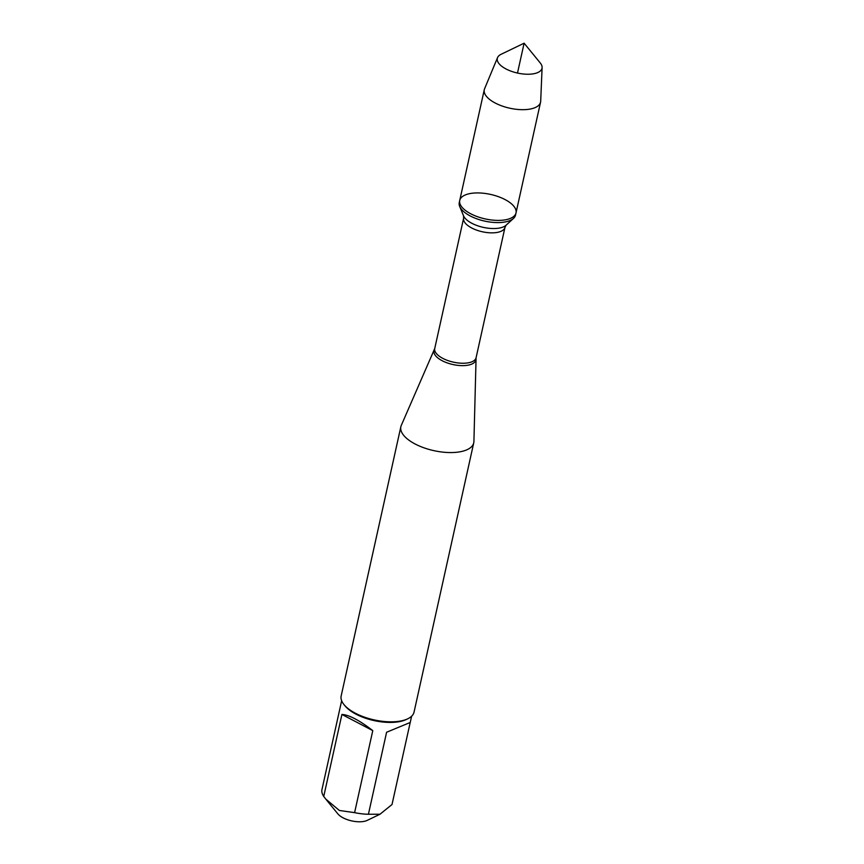 <?xml version="1.0" encoding="UTF-8"?>
<svg xmlns="http://www.w3.org/2000/svg" width="864" height="864" viewBox="0 0 864 864"><rect width="100%" height="100%" fill="white"/><g stroke="black" fill="none" stroke-linecap="round" stroke-linejoin="round"><path stroke-width="1.3" d="M459.259 202.608A28.825 12.539 12.5 0 0 459.68 206.431A28.825 12.539 12.5 0 0 484.682 221.098A28.825 12.539 12.5 0 0 513.529 218.376A28.825 12.539 12.5 0 0 515.527 215.082L516.013 212.9A28.825 12.539 -167.5 0 1 485.158 218.905A28.825 12.539 -167.5 0 1 459.734 200.426A28.825 12.539 -167.5 0 1 465.426 194.897A28.825 12.539 -167.5 0 1 498.215 196.603A28.825 12.539 -167.5 0 1 516.013 212.9A28.825 12.539 12.5 0 1 510.332 218.43A28.825 12.539 12.5 0 1 477.533 216.724A28.825 12.539 12.5 0 1 459.734 200.426L459.259 202.608M476.086 357.739L473.915 441.472A37.325 16.243 -167.5 0 1 473.742 442.843A37.325 16.243 -167.5 0 1 466.387 450.004A37.325 16.243 -167.5 0 1 423.911 447.8A37.325 16.243 -167.5 0 1 400.864 426.686A37.325 16.243 -167.5 0 1 401.296 425.369L434.722 348.57A21.179 9.223 12.5 0 0 453.406 362.146A21.179 9.223 12.5 0 0 476.086 357.739L504.986 227.34A21.179 9.223 -167.5 0 1 482.317 231.757A21.179 9.223 -167.5 0 1 463.633 218.171L463.525 215.773A22.777 9.914 12.5 0 0 483.289 227.362A22.777 9.914 12.5 0 0 506.088 225.212L513.529 218.376M400.864 426.686L341.172 695.952A37.325 16.243 12.5 0 0 344.012 704.624A37.325 16.243 12.5 0 0 406.696 719.269A37.325 16.243 12.5 0 0 407.819 718.762A37.325 16.243 12.5 0 0 414.05 712.109L473.742 442.843M410.206 722.498L386.597 732.251L410.206 722.498L392.018 804.514L379.998 814.223L367.211 820.379A17.172 7.474 -167.5 0 1 366.692 820.616A17.172 7.474 -167.5 0 1 337.867 813.877L325.847 799.178M372.784 730.62C359.327 720.241 349.034 714.852 341.917 714.452L372.784 730.62L354.596 812.646L339.379 810.475L325.858 799.168L323.73 796.468A35.834 15.595 -167.5 0 1 321.894 789.89L341.647 700.715M341.917 714.452L323.73 796.468M379.998 814.223L368.42 814.266A35.834 15.595 -167.5 0 1 354.596 812.646M386.597 732.251L368.42 814.266M344.012 704.624L345.071 705.91A35.834 15.595 12.5 0 0 405.238 719.971A35.834 15.595 12.5 0 0 406.318 719.485L407.819 718.762M497.534 57.629L484.574 88.776A28.825 12.539 12.5 0 0 484.283 89.705A28.825 12.539 12.5 0 0 502.081 106.002A28.825 12.539 12.5 0 0 534.881 107.708A28.825 12.539 12.5 0 0 540.562 102.179A28.825 12.539 12.5 0 0 540.691 101.207L542.106 67.511A22.896 9.968 -167.5 0 1 537.494 72.673A22.896 9.968 -167.5 0 1 510.635 71.021A22.896 9.968 -167.5 0 1 497.534 57.629A22.896 9.968 -167.5 0 1 501.131 54.281L524.113 43.2L540.259 62.964A22.896 9.968 -167.5 0 1 542.106 67.511M517.493 73.051L524.113 43.2M475.891 359.273A21.406 9.32 -167.5 0 1 471.571 364.165A21.406 9.32 -167.5 0 1 446.386 362.599A21.406 9.32 -167.5 0 1 434.246 350.039M434.722 348.57L463.633 218.171M463.525 215.773L459.68 206.431M504.986 227.34L506.088 225.212M411.61 716.224L410.238 722.444M484.283 89.705L459.734 200.426M540.562 102.179L516.013 212.9"/></g></svg>
